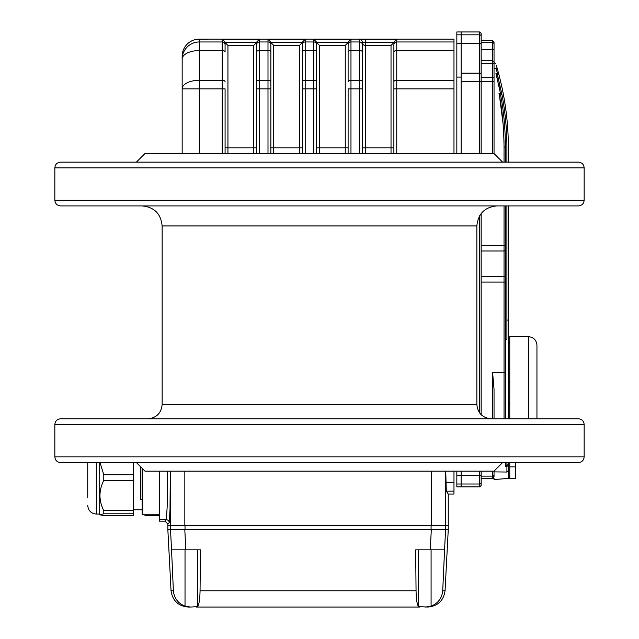 <?xml version="1.0" encoding="UTF-8"?>
<svg xmlns="http://www.w3.org/2000/svg" width="639" height="639" viewBox="0 0 639 639"><rect width="100%" height="100%" fill="white"/><g stroke="black" fill="none" stroke-linecap="round" stroke-linejoin="round"><path stroke-width="0.96" d="M578.439 462.556L60.561 462.556C57.087 462.221 55.178 460.312 54.842 456.837L584.158 456.837C583.822 460.312 581.913 462.221 578.439 462.556M136.387 462.556L144.965 471.143L494.035 471.143L494.035 471.894L506.911 472.037L506.911 466.502L508.34 464.976L508.34 470.544L506.911 472.037M147.825 418.785C156.515 417.938 161.284 413.169 162.138 404.479L162.138 225.942L476.862 225.942C478.052 213.777 484.729 207.1 496.894 205.91M584.158 200.191L54.842 200.191C55.178 203.665 57.087 205.574 60.561 205.91L578.439 205.91C581.913 205.574 583.822 203.665 584.158 200.191L584.158 167.857C583.822 164.383 581.913 162.474 578.439 162.138L60.561 162.138C57.087 162.474 55.178 164.383 54.842 167.857L584.158 167.857M495.8 63.708L494.035 62.606L494.035 49.235L494.035 153.552L502.613 162.138M494.035 153.552L144.965 153.552L136.387 162.138M142.106 205.91C154.271 207.1 160.948 213.777 162.138 225.942M54.842 424.504L584.158 424.504C583.822 421.029 581.913 419.12 578.439 418.785L60.561 418.785C57.087 419.12 55.178 421.029 54.842 424.504L54.842 456.837M431.085 549.828L431.085 606.147L425.55 607.05L431.085 606.147C438.074 603.376 441.956 598.256 442.731 590.779L445.056 590.779L448.251 529.795L445.583 529.795L444.56 549.828L430.279 549.828L431.301 529.795L445.583 529.795L167.857 529.795L167.857 524.004L164.998 521.144L166.372 519.771L167.17 506.727L167.442 471.143M170.301 471.143L170.014 509.451L169.231 522.63L167.857 524.004M453.978 153.552L453.978 39.115L199.328 39.131A17.165 17.157 180 0 0 182.163 56.28L182.163 59.131L182.163 56.28A17.165 17.165 0 0 1 199.328 39.115L453.978 39.115M222.22 153.552L222.22 88.869L182.163 88.869L182.163 153.552L182.163 59.131A17.165 8.587 180 0 1 199.328 50.545L199.328 153.552M159.271 471.143L159.271 521.144L164.998 521.144M362.417 42.31L362.417 153.552M359.557 153.552L359.557 88.869L362.417 88.869L362.417 42.581A2.86 2.844 0 0 0 365.276 45.433L365.276 42.581L393.88 42.581L391.028 45.433L365.276 45.433L365.276 147.825L362.417 147.825M393.888 153.552L393.888 44.834A2.86 2.86 0 0 1 396.755 41.974L396.755 80.282A2.86 1.43 180 0 0 393.888 81.712M362.417 42.406L362.417 44.834A2.86 2.86 180 0 0 359.557 41.974L359.557 39.546A2.86 2.86 180 0 1 362.417 42.406L393.896 42.182A2.868 2.868 91.1 0 0 393.888 42.294A2.868 2.868 -88.9 0 1 393.896 42.182L396.755 39.322L396.755 41.974L453.978 41.974M316.64 42.294L316.64 51.975A2.86 1.43 180 0 0 313.781 50.545L313.781 39.322L350.971 39.322L348.111 42.182A2.868 2.868 91.1 0 0 348.111 42.294L348.111 42.294A2.868 2.868 -88.9 0 1 348.111 42.182L316.64 42.182A2.868 2.868 88.9 0 1 316.64 42.294L316.64 88.869L316.64 42.31A2.883 2.883 0 0 0 316.648 42.581L319.5 45.433L319.5 153.552M362.417 44.834L362.417 51.975A2.86 1.43 180 0 0 359.557 50.545L350.971 50.545L350.971 80.282A2.86 1.43 180 0 0 348.111 81.712L348.111 44.834A2.86 2.86 180 0 1 350.971 41.974L350.971 50.545A2.86 1.43 180 0 0 348.111 51.975M270.856 51.975L270.856 81.712A2.86 1.43 180 0 0 267.997 80.282L267.997 50.545A2.86 1.43 0 0 1 270.856 51.975M302.335 42.294L302.335 42.31A2.868 2.868 -88.9 0 1 302.335 42.182A2.868 2.868 91.1 0 0 302.335 42.294L302.335 42.294A2.883 2.883 0 0 1 302.319 42.581L299.475 45.433L273.724 45.433L273.724 153.552M222.22 39.322L225.08 42.182A2.868 2.868 88.9 0 1 225.08 42.294L225.08 51.975A2.86 1.43 180 0 0 222.22 50.545L222.22 39.322L259.418 39.322L259.418 50.545L267.997 50.545L267.997 39.322L270.856 42.182A2.868 2.868 88.9 0 1 270.856 42.294L270.856 88.869L270.856 42.31A2.883 2.883 0 0 0 270.872 42.581L273.724 45.433M225.08 42.31L225.08 42.294A2.883 2.883 0 0 0 225.096 42.581L256.543 42.581A2.883 2.883 0 0 0 256.551 42.31A2.868 2.868 -88.9 0 1 256.558 42.182A2.868 2.868 91.1 0 0 256.551 42.294L256.551 153.552M348.111 153.552L348.111 88.869L350.971 88.869L350.971 153.552M316.648 42.581L348.095 42.581A2.883 2.883 0 0 0 348.111 42.31L348.111 42.294M348.095 42.581L345.252 45.433L319.5 45.433M313.781 153.552L313.781 88.869L316.64 88.869L316.64 153.552M362.417 51.975L362.417 81.712A2.86 1.43 180 0 0 359.557 80.282L359.557 41.974L350.971 41.974L350.971 39.322M313.781 39.322L316.64 42.182M316.64 51.975L316.64 81.712A2.86 1.43 180 0 0 313.781 80.282L313.781 50.545L305.194 50.545A2.86 1.43 180 0 0 302.335 51.975L302.335 44.834A2.86 2.86 180 0 1 305.194 41.974L305.194 80.282A2.86 1.43 180 0 0 302.335 81.712L302.335 51.975M393.888 42.31A2.883 2.883 0 0 1 393.88 42.581L391.028 45.433L391.028 147.825L393.888 147.825M302.335 153.552L302.335 81.712M267.997 39.322L305.194 39.322L302.335 42.182L270.856 42.182M267.997 153.552L267.997 88.869L270.856 88.869L270.856 153.552M270.856 42.294L270.856 44.834A2.86 2.86 0 0 0 267.997 41.974L259.418 41.974A2.86 2.86 180 0 0 256.551 44.834M256.543 42.581L253.691 45.433L227.939 45.433L227.939 147.825L225.08 147.825L225.08 153.552M225.096 42.581L227.939 45.433M259.418 39.322L256.558 42.182L225.08 42.182M225.08 81.712A2.86 1.43 180 0 0 222.22 80.282L222.22 88.869L225.08 88.869L225.08 147.825M184.831 471.143L184.831 525.506L431.285 525.506L170.525 525.506L170.525 471.143M431.285 471.143L431.285 525.506L445.583 525.506L445.583 471.143M445.742 471.143L446.286 491.159L448.251 494.035L448.251 525.506L445.583 525.506M453.978 471.143L453.978 494.035L448.251 494.035M167.857 525.506L170.525 525.506M508.34 392.026L509.77 392.026L509.77 396.404L508.34 396.404M509.77 392.026L509.77 387.577L508.34 387.577M528.365 418.785L528.365 336.665L509.77 336.665L509.77 382.17L508.34 382.17M509.77 381.635L508.34 381.635M509.77 343.638L508.34 343.638M509.77 418.785L509.77 402.754L508.34 402.754M509.77 403.281L508.34 403.281M506.911 462.556L506.911 464.976L505.481 466.502L505.481 462.556M495.952 73.405L497.454 74.707L502.038 95.035L500.441 93.278L495.952 73.405L497.438 73.405L496.12 68.565C493.851 60.617 493.851 60.617 496.12 68.565C493.851 60.617 493.851 60.617 496.12 68.565A1.43 1.27 -15.8 0 1 497.501 69.459L496.223 65.098M496.607 75.921L497.845 80.993M498.324 83.086L499.794 89.939M494.035 49.235L494.035 44.123L494.035 49.235L481.159 49.515M492.605 40.537L494.035 41.966L494.035 44.123A1.43 1.43 0 0 0 492.605 42.693L492.605 40.537L481.159 40.537L481.159 33.38L481.159 153.552M494.035 63.117L494.035 64.315A1.43 0.719 0 0 0 492.605 63.604L492.605 42.693L481.159 42.693L481.159 40.537M502.613 462.556L494.035 471.143L494.035 476.55L492.605 478.06L494.035 476.55L494.035 471.894M494.035 418.785L494.035 389.295L492.605 372.433L492.605 418.785M504.043 162.138L504.043 147.018C503.82 126.65 502.134 108.742 498.987 93.278L500.585 95.027L500.065 93.877M499.554 96.353L503.141 124.15M503.7 132.808L504.019 142.785M500.904 96.753L500.585 95.027C503.62 110.044 505.249 127.52 505.481 147.465L505.481 162.138M505.481 205.91L505.481 418.785M497.501 69.459C495.225 61.695 495.225 61.695 497.501 69.459L498.931 74.707L497.438 73.405M481.159 485.448L481.159 482.573L481.159 485.448L479.729 486.878L479.729 471.143M481.159 471.143L481.159 482.573L481.159 478.299L494.035 478.299M481.159 213.546L481.159 414.695M481.159 36.255A1.43 1.43 180 0 0 479.729 34.825L461.126 34.825L461.126 43.396L461.126 34.825L456.837 34.825L456.837 31.95L461.126 31.95L461.126 34.825L461.126 31.95L479.729 31.95L481.159 33.38M515.489 462.556L515.489 466.853L509.77 466.853L509.77 462.556L509.77 478.299L494.035 479.546L494.035 478.068L492.605 478.06L492.605 476.135L481.159 476.135L481.159 472.86M508.34 470.544L508.34 478.299M506.911 464.841L508.34 464.841L508.34 462.556M506.911 320.075L508.34 320.075L508.34 418.785M506.911 205.91L506.911 339.469L505.481 339.469M506.911 162.138L506.911 147.465A284.69 284.69 0 0 0 502.038 95.035L497.454 74.707M492.605 153.552L492.605 81.712L461.126 81.712L461.126 153.552L461.126 43.396L461.126 73.126L479.729 73.126L479.729 31.95M456.837 471.143L456.837 486.878L461.126 486.878L461.126 471.143L461.126 486.878L479.729 486.878M508.34 162.138L508.34 147.465A286.12 286.12 0 0 0 498.931 74.707M494.035 62.606L494.035 81.712L492.605 81.712L492.605 77.423A1.43 0.719 0 0 1 494.035 78.134M506.911 466.502L505.481 466.502M498.987 93.278L500.441 93.278M481.159 276.431L504.043 276.431L504.043 250.983A1.43 1.414 -0 0 0 505.481 249.569L505.481 282.087L504.043 282.087L504.043 276.431A1.43 1.414 0 0 1 505.481 277.845M508.34 320.075L508.34 205.91M481.159 45.968L481.159 42.693M461.126 77.111L456.837 77.111L456.837 153.552M456.837 34.825L456.837 77.111M167.857 529.795L171.052 590.779C172.538 600.668 178.249 606.091 188.201 607.05L190.558 607.05L185.022 606.147L190.558 607.05L197.707 606.627C199.104 604.302 199.895 599.023 200.055 590.779L416.053 590.779C416.221 599.023 417.003 604.302 418.409 606.627L427.906 607.05C437.859 606.091 443.578 600.668 445.056 590.779M444.56 549.828L442.731 590.779M416.053 590.779L415.677 549.828L430.279 549.828M185.829 549.828L171.548 549.828L170.525 529.795L184.807 529.795L185.829 549.828L200.438 549.828L200.055 590.779M171.052 590.779L173.377 590.779C174.151 598.256 178.033 603.376 185.022 606.147L185.022 549.828M173.377 590.779L171.548 549.828M419.711 607.05L196.397 607.05M431.301 529.795L184.807 529.795M448.251 529.795L448.251 525.506M515.489 466.853L515.489 478.299L509.77 478.299L509.77 466.853M528.365 336.665C533.581 337.176 536.441 340.036 536.952 345.252L536.952 418.785M509.77 382.17L509.77 387.577M509.77 396.404L509.77 402.754M144.965 515.665L159.271 515.665L144.965 515.665L144.965 514.778M103.782 515.657L133.519 515.657L103.782 515.657L99.964 514.826L103.782 513.788L103.782 510.657C98.694 500.617 98.694 490.544 103.782 480.448L103.782 474.729L99.988 462.556M103.782 510.657L133.519 510.657L133.519 513.788L103.782 513.788M103.782 474.729L133.519 474.729L133.519 480.448L103.782 480.448M87.743 497.326L87.743 462.556L87.743 497.326M133.519 474.729L133.519 462.556M133.519 510.657L133.519 480.448M133.519 515.657L133.519 513.788M99.189 462.556L99.189 514.06L99.956 514.834M142.106 499.466L140.676 499.466L140.676 466.853M142.681 468.858L142.681 514.778L142.106 514.203L142.106 468.283M162.138 404.479L476.862 404.479L476.862 225.942M159.271 519.771L166.372 519.771A2.86 2.86 -135 0 1 169.231 522.63M199.328 39.131L199.328 50.545L222.22 50.545L222.22 80.282L199.328 80.282A17.165 8.587 180 0 0 182.163 88.869M225.08 44.834A2.86 2.86 0 0 0 222.22 41.974L199.328 41.974A17.165 17.157 180 0 0 182.163 59.131M345.252 153.552L345.252 45.433M348.111 147.825L316.64 147.825M350.971 80.282L350.971 88.869L359.557 88.869L359.557 80.282L350.971 80.282M391.028 153.552L391.028 147.825L365.276 147.825L365.276 153.552M302.335 88.869L313.781 88.869L313.781 80.282L305.194 80.282L305.194 153.552M359.557 39.546L365.276 39.322L365.276 42.581L362.417 42.581M305.194 39.322L305.194 41.974L313.781 41.974A2.86 2.86 0 0 1 316.64 44.834M365.276 39.322L396.755 39.322M302.335 147.825L299.475 147.825L299.475 45.433M299.475 153.552L299.475 147.825L270.856 147.825M453.978 80.282L396.755 80.282L396.755 88.869L393.888 88.869M453.978 88.869L396.755 88.869L396.755 153.552M393.888 51.975A2.86 1.43 0 0 1 396.755 50.545L453.978 50.545M270.872 42.581L302.319 42.581M256.551 51.975A2.86 1.43 180 0 1 259.418 50.545L259.418 88.869L267.997 88.869L267.997 80.282L259.418 80.282A2.86 1.43 180 0 0 256.551 81.712M256.551 88.869L259.418 88.869L259.418 153.552M256.551 147.825L253.691 147.825L253.691 45.433M253.691 153.552L253.691 147.825L227.939 147.825L227.939 153.552M453.978 491.159L446.286 491.159M453.978 482.589L445.918 482.589M481.159 77.423L492.605 77.423L492.605 63.604L481.159 63.604M494.035 474.705A1.43 1.43 180 0 1 492.605 476.135L492.605 471.143M504.043 147.018A1.43 0.447 0 0 1 505.481 147.465M481.159 250.983L504.043 250.983L504.043 245.328L505.481 245.328M481.159 245.328L504.043 245.328L504.043 205.91M504.043 418.785L504.043 372.433L505.481 372.433M492.605 372.433L504.043 372.433L504.043 282.087L481.159 282.087M481.159 482.573A1.43 1.43 180 0 1 479.729 484.003L456.837 484.003M481.159 474.721A1.43 0.719 180 0 1 479.729 475.432L456.837 475.432M479.729 413.058L479.729 215.623M479.729 153.552L479.729 73.126A1.43 0.719 180 0 1 481.159 73.844M481.159 44.107A1.43 0.719 180 0 0 479.729 43.396L456.837 43.396M496.12 68.565L494.035 68.565M418.409 549.828L418.409 606.627M197.707 549.828L197.707 606.627M445.383 529.795L445.383 525.506M170.725 529.795L170.725 525.506M185.022 529.795L185.022 525.506M431.085 529.795L431.085 525.506M96.329 462.556L96.329 514.06L99.189 514.06M584.158 424.504L584.158 456.837M54.842 200.191L54.842 167.857M476.862 404.479C477.716 413.169 482.485 417.938 491.175 418.785M481.159 60.737L492.605 60.737L494.035 62.167M509.77 342.392L508.34 342.392M133.519 509.77L142.106 509.77M96.329 514.06C91.113 513.556 88.254 510.689 87.743 505.481M159.271 514.778L142.681 514.778"/></g></svg>
